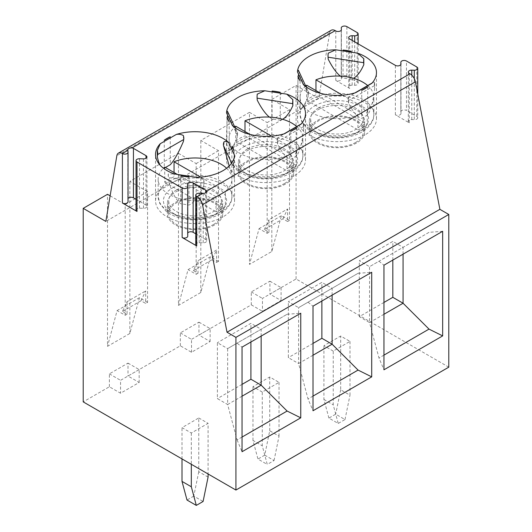 <?xml version="1.0" encoding="UTF-8"?>
<svg xmlns="http://www.w3.org/2000/svg" width="532" height="532" viewBox="0 0 532 532"><rect width="100%" height="100%" fill="white"/><g stroke="black" fill="none" stroke-linecap="round" stroke-linejoin="round"><path stroke-width="0.4" stroke-dasharray="2.66 2" d="M296.73 126.53A36.874 21.287 180 0 1 302.874 138.293A36.874 21.287 180 0 1 296.311 150.416L296.311 165.472A36.874 21.287 180 0 1 287.001 170.845L287.001 155.79A36.874 21.287 180 0 1 248.89 157.153A36.874 21.287 180 0 1 229.126 138.293A36.874 21.287 180 0 1 234.758 126.988M271.586 136.139L296.311 150.416M262.276 392.051L252.966 386.671L269.724 376.995L279.034 382.368L262.276 392.051L262.276 445.809L267.264 464.436L257.954 459.056L252.966 440.436L262.276 445.809M448.789 367.16L296.078 278.987L269.91 294.096L269.91 281.195L251.29 291.942L251.29 304.849L198.955 335.06L210.127 341.511L191.507 352.264L180.335 345.813L127.999 376.024L139.171 382.481L120.551 393.228L109.373 386.777L83.211 401.886M251.29 304.849L262.462 311.3L281.082 300.547L269.91 294.096M208.078 477.098L198.768 471.724L198.768 417.959L182.011 427.642L191.321 433.015L208.078 423.339L208.078 473.979M198.768 417.959L208.078 423.339M333.232 351.08L323.922 345.707L340.679 336.031L349.989 341.404L333.232 351.08L333.232 404.845L338.219 423.465L328.909 418.092L335.692 414.175L345.002 419.555L338.219 423.465M193.369 270.549L211.989 259.796L216.65 249.94L198.024 260.693L193.369 270.549L198.024 273.235L198.024 260.693M211.989 259.796L216.65 262.482L216.65 249.94M271.825 251.496L271.825 99.451L289.514 109.665L289.514 220.414L281.408 215.733L271.825 251.496L249.475 264.397L249.475 112.352L200.817 140.441L218.512 150.656L218.512 261.405L216.65 262.482M218.512 261.405L210.399 256.723L188.055 269.631L178.466 305.395L178.466 153.349L129.861 181.412L147.557 191.626L147.557 302.375L145.695 303.446L141.033 300.76L145.695 290.904L145.695 303.446M198.024 273.235L196.162 274.312L188.055 269.631M280.264 92.289L280.264 120.245L282.572 119.274M300.799 124.362L302.382 123.264L303.745 123.131L303.745 129.103C302.243 142.204 299.922 151.108 296.776 155.823L290.771 159.287C286.848 158.662 282.479 153.615 277.671 144.152L277.671 138.18L281.395 135.381L284.706 133.652M296.776 127.866L296.776 155.823M293.937 175.926A39.508 22.809 180 0 1 250.885 180.867A39.508 22.809 180 0 1 226.492 159.8A39.508 22.809 180 0 1 266 136.99A39.508 22.809 180 0 1 305.508 159.8A39.508 22.809 180 0 1 293.937 175.926M290.771 131.331L290.771 159.287M232.404 125.559L237.019 131.896L237.019 137.868C233.608 146.054 230.988 150.017 229.159 149.751L226.965 145.023L226.492 136.584L227.477 111.328M229.159 121.795L229.159 149.751M226.965 117.067L226.965 145.023M257.235 94.151L257.235 100.122M269.365 117.093L272.071 118.982L280.264 120.245M272.071 91.025L272.071 118.982M303.745 123.131A7.9 4.562 -120 0 0 303.38 126.643L303.745 129.103M277.671 138.18A7.9 4.562 -120 0 0 277.312 141.692L277.671 144.152M227.63 111.634A7.9 6.231 -24.9 0 1 227.969 114.972L227.477 117.306M237.019 131.896A7.9 6.231 -24.9 0 1 237.179 132.202A7.9 6.231 -24.9 0 1 237.511 135.54L237.019 137.868M296.078 278.987L296.078 85.446L271.825 99.451M180.335 345.813L180.335 332.912L198.955 322.159L198.955 335.06M109.373 386.777L109.373 373.876L127.999 363.123L127.999 376.024M147.557 302.375L139.444 297.694L129.861 333.458L107.511 346.359L107.511 194.313M129.861 333.458L129.861 181.412M210.399 256.723L200.817 292.494L178.466 305.395M200.817 292.494L200.817 140.441M198.955 322.159L210.127 328.61L210.127 341.511M180.335 332.912L191.507 339.363L191.507 352.264M210.127 328.61L191.507 339.363M127.999 363.123L139.171 369.574L139.171 382.481M195.756 244.58A3.292 1.902 180 0 1 199.221 242.678L203.197 242.798A3.292 1.902 0 0 0 206.662 240.903A3.292 1.902 0 0 0 205.698 239.56L195.756 233.814M187.749 232.976A3.292 1.902 0 0 0 187.53 233.654A3.292 1.902 0 0 0 187.537 233.754L187.743 236.055M242.047 396.2L227.636 404.519L227.636 348.606L237.079 343.153L242.047 347.123M242.047 437.058L237.079 439.924L227.636 404.519L217.395 398.608L217.395 342.694L227.636 348.606L261.159 329.255L250.918 323.343L217.395 342.694M261.159 336.091L261.159 329.255L287.1 314.272L237.079 343.153M250.918 342.003L250.918 323.343M237.079 439.924L242.047 451.721M287.1 314.272L300.753 313.228M168.192 174.09A7.9 1.669 -81.2 0 1 168.325 177.522L168.192 174.09L174.263 173.924M196.242 177.329L203.809 179.597A7.9 1.669 -81.2 0 1 203.942 183.035L203.809 185.568C198.895 196.534 193.954 203.018 188.973 205.026L180.78 203.756C176.092 200.258 171.896 192.358 168.192 180.062M242.047 384.37L217.395 398.608M214.602 224.956A27.657 15.967 180 0 1 184.464 228.414A27.657 15.967 180 0 1 167.387 213.665A27.657 15.967 180 0 1 195.045 197.698A27.657 15.967 180 0 1 222.702 213.665A27.657 15.967 180 0 1 214.602 224.956M214.602 214.649A27.657 15.967 180 0 1 184.464 218.107A27.657 15.967 180 0 1 167.387 203.357A27.657 15.967 180 0 1 195.045 187.39A27.657 15.967 180 0 1 222.702 203.357A27.657 15.967 180 0 1 214.602 214.649M128.032 198.502A3.292 1.902 0 0 0 127.813 199.181A3.292 1.902 0 0 0 127.82 199.281L128.026 201.575M356.513 143.022A27.657 15.967 180 0 1 326.375 146.486A27.657 15.967 180 0 1 309.298 131.737A27.657 15.967 180 0 1 336.956 115.77A27.657 15.967 180 0 1 364.613 131.737A27.657 15.967 180 0 1 356.513 143.022M355.582 142.483A26.341 15.209 0 0 0 363.296 131.737A26.341 15.209 0 0 0 347.037 117.685A26.341 15.209 0 0 0 318.336 120.983A26.341 15.209 0 0 0 310.615 131.737A26.341 15.209 0 0 0 326.874 145.781A26.341 15.209 0 0 0 355.582 142.483M127.068 301.657L127.068 314.199L122.413 311.513L127.068 301.657L145.695 290.904M198.768 471.724L193.781 496.11L203.091 501.483M141.033 300.76L122.413 311.513M127.068 314.199L125.206 315.277L117.093 310.595L107.511 346.359M139.444 297.694L117.093 310.595M191.321 433.015L191.321 464.303M182.011 458.93L182.011 427.642M193.781 496.11L186.998 500.027M139.171 369.574L120.551 380.327L120.551 393.228M332.114 295.127L332.114 288.291L298.592 307.642L288.351 301.73L321.873 282.372L332.114 288.291L358.056 273.308L298.592 307.642L298.592 363.556L288.351 357.644L288.351 301.73M285.558 183.992A27.657 15.967 180 0 1 255.42 187.45A27.657 15.967 180 0 1 238.343 172.701A27.657 15.967 180 0 1 266 156.734A27.657 15.967 180 0 1 293.657 172.701A27.657 15.967 180 0 1 285.558 183.992M285.558 173.678A27.657 15.967 180 0 1 255.42 177.143A27.657 15.967 180 0 1 238.343 162.393A27.657 15.967 180 0 1 266 146.426A27.657 15.967 180 0 1 293.657 162.393A27.657 15.967 180 0 1 285.558 173.678M313.002 355.236L298.592 363.556L308.035 398.96L313.002 410.757M313.002 343.406L288.351 357.644M321.873 301.039L321.873 282.372M308.035 302.189L313.002 306.159M358.056 273.308L371.708 272.264M313.002 396.094L308.035 398.96M284.627 183.454A26.341 15.209 0 0 0 292.341 172.701A26.341 15.209 0 0 0 276.081 158.649A26.341 15.209 0 0 0 247.373 161.947A26.341 15.209 0 0 0 239.659 172.701A26.341 15.209 0 0 0 255.919 186.745A26.341 15.209 0 0 0 284.627 183.454M244.999 131.544L244.999 135.846L296.311 165.472M249.954 134.403L287.001 155.79M235.689 126.17L235.689 141.219L287.001 170.845M235.689 141.219A36.874 21.287 180 0 1 239.925 138.293A36.874 21.287 180 0 1 244.999 135.846M274.047 460.519L279.034 436.134L269.724 430.76L264.737 455.146L274.047 460.519L267.264 464.436M264.737 455.146L257.954 459.056M252.966 440.436L252.966 386.671M269.724 430.76L269.724 376.995M279.034 382.368L279.034 436.134M178.466 153.349L196.162 163.563L196.162 274.312M296.078 85.446L318.708 98.513L329.714 32.785A7.9 4.562 60 0 1 331.27 30.238M226.605 168.252A36.874 21.287 180 0 1 231.919 179.257A36.874 21.287 180 0 1 225.355 191.38L225.355 206.436A36.874 21.287 180 0 1 216.045 211.809L216.045 196.76A36.874 21.287 180 0 1 177.934 198.117A36.874 21.287 180 0 1 158.17 179.257A36.874 21.287 180 0 1 163.484 168.252M200.631 177.109L225.355 191.38M318.708 98.513L105.841 221.412M136.039 210.1A3.292 1.902 180 0 1 139.504 208.205L143.48 208.325A3.292 1.902 0 0 0 146.945 206.423A3.292 1.902 0 0 0 145.981 205.079L136.039 199.34M170.267 136.764L170.267 164.72M164.268 140.222L164.268 168.179L165.412 167.527M147.557 191.626L125.206 204.527L125.206 315.277M110.124 195.823L125.206 204.527M160.298 165.386L163.091 167.946M163.637 168.105L164.268 168.179M183.374 135.567L183.374 141.539M224.025 141.858L224.025 147.83M229.206 165.984L231.886 174.25L234.08 178.978L234.552 177.548L233.568 168.391L233.568 162.42L234.532 155.218M231.886 146.293L231.886 174.25M234.08 151.022L234.08 178.978M222.981 216.89A39.508 22.809 180 0 1 179.922 221.837A39.508 22.809 180 0 1 155.537 200.763A39.508 22.809 180 0 1 195.045 177.954A39.508 22.809 180 0 1 234.552 200.763A39.508 22.809 180 0 1 222.981 216.89M203.809 179.597L203.809 185.568M188.973 177.063L188.973 205.026M180.78 175.799L180.78 203.756M233.568 162.42A7.9 6.231 155.1 0 0 233.076 166.21L233.568 168.391M164.734 167.134L164.734 182.19A36.874 21.287 180 0 1 168.97 179.257A36.874 21.287 180 0 1 174.044 176.81L225.355 206.436M174.044 172.514L174.044 176.81M164.734 182.19L216.045 211.809M289.514 109.665L267.17 122.566L267.17 233.315L259.057 228.634L249.475 264.397M249.475 112.352L267.17 122.566M218.512 150.656L196.162 163.563M109.373 373.876L120.551 380.327M297.92 76.103L297.92 104.059L297.448 95.614L298.432 70.364M300.115 80.831L300.115 108.787L297.92 104.059M328.191 53.187L328.191 59.158M340.327 76.129L343.027 78.018L351.22 79.281L353.527 78.31M343.027 50.055L343.027 78.018M351.22 51.325L351.22 79.281M371.755 83.398L373.338 82.3L374.701 82.161L374.701 88.132C373.198 101.24 370.877 110.144 367.732 114.859L361.733 118.317C357.803 117.692 353.434 112.651 348.626 103.188L348.626 97.216L352.35 94.417L355.662 92.688M367.732 86.902L367.732 114.859M364.892 134.962A39.508 22.809 180 0 1 321.84 139.903A39.508 22.809 180 0 1 297.448 118.829A39.508 22.809 180 0 1 336.956 96.019A39.508 22.809 180 0 1 376.463 118.829A39.508 22.809 180 0 1 364.892 134.962M361.733 90.36L361.733 118.317M303.36 84.595L307.975 90.925L307.975 96.897C304.563 105.09 301.943 109.053 300.115 108.787M374.701 82.161A7.9 4.562 -120 0 0 374.342 85.672L374.701 88.132M348.626 97.216A7.9 4.562 -120 0 0 348.267 100.728L348.626 103.188M298.592 70.67A7.9 6.231 -24.9 0 1 298.924 74.008L298.432 76.335M307.975 90.925A7.9 6.231 -24.9 0 1 308.134 91.231A7.9 6.231 -24.9 0 1 308.467 94.57L307.975 96.897M356.513 132.714A27.657 15.967 180 0 1 326.375 136.172A27.657 15.967 180 0 1 309.298 121.422A27.657 15.967 180 0 1 336.956 105.456A27.657 15.967 180 0 1 364.613 121.422A27.657 15.967 180 0 1 356.513 132.714M400.982 64.006L400.982 113.469A3.292 1.902 180 0 0 400.982 113.369L400.849 111.913A3.292 1.902 180 0 1 400.842 111.813A3.292 1.902 180 0 1 402.877 110.058A3.292 1.902 180 0 1 406.461 110.47L406.461 61.007M417.753 94.098L417.753 117.772A3.292 1.902 180 0 0 416.789 116.428L406.461 110.47M417.753 117.772A3.292 1.902 180 0 1 414.288 119.673L414.288 78.636M400.982 113.469A3.292 1.902 180 0 1 398.953 115.225A3.292 1.902 180 0 1 395.362 114.812L409.268 122.839A3.292 1.902 180 0 1 408.303 121.495A3.292 1.902 180 0 1 411.768 119.594L414.288 119.673M269.91 281.195L281.082 287.646L262.462 298.399L262.462 311.3M251.29 291.942L262.462 298.399M281.082 287.646L281.082 300.547M177.296 174.39L216.045 196.76M176.418 190.01A26.341 15.209 180 0 1 205.126 186.712A26.341 15.209 180 0 1 221.385 200.763A26.341 15.209 180 0 1 195.045 215.972A26.341 15.209 180 0 1 168.704 200.763A26.341 15.209 180 0 1 176.418 190.01M213.665 224.418A26.341 15.209 0 0 0 221.385 213.665A26.341 15.209 0 0 0 205.126 199.62A26.341 15.209 0 0 0 176.418 202.911A26.341 15.209 0 0 0 168.704 213.665A26.341 15.209 0 0 0 184.963 227.716A26.341 15.209 0 0 0 213.665 224.418M341.391 29.599L341.391 79.062A3.292 1.902 0 0 1 339.356 80.817A3.292 1.902 0 0 1 335.772 80.405L349.67 88.432L349.67 38.969M348.706 37.626L348.706 87.088A3.292 1.902 0 0 1 352.171 85.186L354.691 85.266A3.292 1.902 0 0 0 358.156 83.364A3.292 1.902 0 0 0 357.191 82.021L346.871 76.063A3.292 1.902 0 0 0 343.28 75.65A3.292 1.902 0 0 0 341.245 77.406A3.292 1.902 0 0 0 341.251 77.506L341.251 30.144L341.245 77.406M348.706 87.088A3.292 1.902 0 0 0 349.67 88.432M341.391 79.062A3.292 1.902 0 0 0 341.384 78.962L341.251 77.506M403.07 254.163L403.07 247.32L369.547 266.678L359.306 260.76L392.829 241.408L403.07 247.32L429.011 232.344L442.664 231.3M383.958 302.442L359.306 316.673L369.547 322.585L369.547 266.678L378.99 261.225L383.958 265.195M383.958 314.266L369.547 322.585L378.99 357.996L383.958 369.793M359.306 316.673L359.306 260.76M392.829 260.075L392.829 241.408M383.958 355.123L378.99 357.996M429.011 232.344L378.99 261.225M287.606 221.518L282.944 218.832L264.324 229.578L268.979 232.271L268.979 219.723L287.606 208.97L287.606 221.518L289.514 220.414M268.979 232.271L267.17 233.315M281.408 215.733L259.057 228.634M320.909 93.439L357.956 114.826A36.874 21.287 180 0 1 319.845 116.182A36.874 21.287 180 0 1 300.081 97.329A36.874 21.287 180 0 1 305.714 86.018M318.336 108.076A26.341 15.209 180 0 1 347.037 104.784A26.341 15.209 180 0 1 363.296 118.829A26.341 15.209 180 0 1 336.956 134.037A26.341 15.209 180 0 1 310.615 118.829A26.341 15.209 180 0 1 318.336 108.076M367.685 85.559A36.874 21.287 180 0 1 373.83 97.329A36.874 21.287 180 0 1 367.266 109.452L367.266 124.501A36.874 21.287 180 0 1 357.956 129.881L357.956 114.826M342.542 95.175L367.266 109.452M306.645 85.206L306.645 100.255A36.874 21.287 180 0 1 310.881 97.329A36.874 21.287 180 0 1 315.955 94.882L367.266 124.501M315.955 90.58L315.955 94.882M306.645 100.255L357.956 129.881M264.324 229.578L268.979 219.723M282.944 218.832L287.606 208.97M328.909 418.092L323.922 399.466L323.922 345.707M349.989 341.404L349.989 395.17L340.679 389.79L340.679 336.031M340.679 389.79L335.692 414.175M345.002 419.555L349.989 395.17M323.922 399.466L333.232 404.845M247.373 149.046A26.341 15.209 180 0 1 276.081 145.748A26.341 15.209 180 0 1 292.341 159.8A26.341 15.209 180 0 1 266 175.001A26.341 15.209 180 0 1 239.659 159.8A26.341 15.209 180 0 1 247.373 149.046M303.38 126.643L277.312 141.692M237.511 135.54L227.969 114.972M203.197 242.798L203.197 193.342M205.698 239.56L205.698 192.87M199.221 242.678L199.221 193.216M203.942 183.035L168.325 177.522M127.82 199.281L127.82 149.844M239.925 140.441A36.874 21.287 180 0 1 280.111 135.826A36.874 21.287 180 0 1 302.874 155.497A36.874 21.287 180 0 1 266 176.784A36.874 21.287 180 0 1 229.126 155.497A36.874 21.287 180 0 1 239.925 140.441M243.649 146.892A31.607 18.248 180 0 1 296.53 155.071A31.607 18.248 180 0 1 257.82 177.422A31.607 18.248 180 0 1 243.649 146.892M329.714 32.785L116.847 155.677M145.981 205.079L145.981 158.31M143.48 208.325L143.48 158.862M139.504 208.205L139.504 158.742M187.537 233.754L187.537 184.298M231.639 163.125L233.076 166.21M168.97 181.412A36.874 21.287 180 0 1 209.156 176.797A36.874 21.287 180 0 1 231.919 196.461A36.874 21.287 180 0 1 195.045 217.748A36.874 21.287 180 0 1 158.17 196.461A36.874 21.287 180 0 1 168.97 181.412M374.342 85.672L348.267 100.728M308.467 94.57L298.924 74.008M400.982 113.369L400.982 64.106M395.362 114.812L395.362 65.35M400.849 111.913L400.849 64.552M172.694 187.863A31.607 18.248 180 0 1 225.575 196.042A31.607 18.248 180 0 1 186.865 218.386A31.607 18.248 180 0 1 172.694 187.863M335.772 80.405L335.772 30.942M409.268 122.839L409.268 73.376M416.789 116.428L416.789 66.966M346.871 76.063L346.871 26.6M357.191 82.021L357.191 32.558M352.171 85.186L352.171 40.412M354.691 85.266L354.691 41.868M341.384 78.962L341.384 29.699M411.768 119.594L411.768 75.158M314.605 105.928A31.607 18.248 180 0 1 367.486 114.107A31.607 18.248 180 0 1 328.776 136.458A31.607 18.248 180 0 1 314.605 105.928M310.881 99.477A36.874 21.287 180 0 1 351.067 94.862A36.874 21.287 180 0 1 373.83 114.533A36.874 21.287 180 0 1 336.956 135.82A36.874 21.287 180 0 1 300.081 114.533A36.874 21.287 180 0 1 310.881 99.477M305.508 159.8L305.508 113.562M226.492 159.8L226.492 136.584M281.395 135.381L284.048 133.851M301.145 123.983L302.382 123.264M235.131 127.8L237.179 132.202M206.662 191.447L206.662 240.903M173.419 173.784L174.223 173.911M196.288 177.322L197.239 177.475M222.702 213.665L222.702 203.357M167.387 213.665L167.387 203.357M127.813 149.751L127.813 199.181M293.657 172.701L293.657 162.393M238.343 172.701L238.343 162.393M229.126 138.293L229.126 155.497L230.722 162.499L236.866 170.114C241.096 173.552 246.549 176.045 253.225 177.602C263.4 179.796 273.302 179.417 282.924 176.471C287.719 174.922 291.736 172.847 294.974 170.247C300.653 165.033 303.287 160.119 302.874 155.497L302.874 138.293M146.945 156.967L146.945 206.423M187.53 184.198L187.53 233.654M234.552 200.763L234.552 177.548M155.537 200.763L155.537 154.526M158.17 179.257L158.17 196.461L159.766 203.463L165.911 211.078C170.14 214.516 175.593 217.009 182.27 218.572C192.444 220.76 202.346 220.381 211.969 217.442C216.763 215.892 220.78 213.811 224.019 211.211C229.698 205.997 232.331 201.083 231.919 196.461L231.919 179.257M376.463 118.829L376.463 72.598M297.448 118.829L297.448 95.614M352.35 94.417L355.004 92.887M372.101 83.012L373.338 82.3M306.093 86.829L308.134 91.231M364.613 131.737L364.613 121.422M309.298 131.737L309.298 121.422M400.842 64.558L400.842 111.813M221.385 213.665L221.385 200.763M168.704 213.665L168.704 200.763M358.156 43.87L358.156 83.364M408.303 72.033L408.303 121.495M363.296 131.737L363.296 118.829M310.615 131.737L310.615 118.829M300.081 97.329L300.081 114.533L301.677 121.529L307.822 129.15C312.058 132.581 317.504 135.081 324.181 136.638C334.355 138.825 344.257 138.453 353.88 135.507C358.674 133.958 362.691 131.883 365.93 129.276C371.609 124.069 374.242 119.148 373.83 114.533L373.83 97.329M292.341 172.701L292.341 159.8M239.659 172.701L239.659 159.8"/><path stroke-width="0.8" d="M271.586 136.139L244.999 120.791A36.874 21.287 180 0 1 296.73 126.53M411.768 75.158L411.768 70.138A3.292 1.902 180 0 0 408.303 72.033A3.292 1.902 180 0 0 409.268 73.376L409.973 73.788A7.9 4.562 60 0 1 415.392 81.808L439.878 209.329L448.789 214.476L448.789 367.16L235.922 490.052L83.211 401.886L83.211 208.345L105.841 221.412L116.847 155.677A7.9 4.562 60 0 1 118.403 153.136A7.9 4.562 60 0 1 122.353 153.522L122.413 153.562A3.292 1.902 180 0 0 126.004 153.974A3.292 1.902 180 0 0 128.032 152.219L128.032 201.675A3.292 1.902 180 0 1 126.004 203.437A3.292 1.902 180 0 1 122.413 203.025L137.003 211.443A3.292 1.902 180 0 1 136.039 210.1L136.039 160.637A3.292 1.902 180 0 1 139.504 158.742L143.48 158.862A3.292 1.902 180 0 0 146.945 156.967A3.292 1.902 180 0 0 145.981 155.623L133.439 148.375A3.292 1.902 180 0 0 132.082 147.903C129.522 147.876 128.099 148.521 127.82 149.844L127.813 149.751M282.572 119.274C286.356 117.12 289.787 112.571 292.853 105.635L292.853 99.664L286.781 94.164A39.508 22.809 180 0 1 305.508 113.562A39.508 22.809 180 0 1 300.799 124.362L284.706 133.652A39.508 22.809 180 0 1 232.404 125.559L226.512 112.87A39.508 22.809 180 0 1 264.803 90.766L257.235 94.151A7.9 1.669 98.8 0 0 257.102 98.154L257.235 100.122C261.239 108.029 265.282 113.688 269.365 117.093M296.776 127.866A39.508 22.809 180 0 1 293.937 129.688A39.508 22.809 180 0 1 290.771 131.331L296.776 127.866M229.159 121.795A39.508 22.809 180 0 1 226.965 117.067L229.159 121.795M235.131 127.8L227.63 111.634A7.9 6.231 -24.9 0 0 227.477 111.328C226.965 110.989 226.639 111.501 226.512 112.87M272.071 91.025A39.508 22.809 180 0 1 280.264 92.289L272.071 91.025M292.853 99.664A7.9 1.669 98.8 0 0 292.72 103.667L292.853 105.635M264.803 90.766L286.781 94.164M110.124 195.823L107.511 194.313L83.211 208.345M137.003 211.443L137.003 161.987L182.13 188.035A3.292 1.902 180 0 0 185.715 188.448A3.292 1.902 180 0 0 187.749 186.692A3.292 1.902 180 0 0 187.743 186.592L187.537 184.298A3.292 1.902 180 0 1 187.53 184.198A3.292 1.902 180 0 1 189.565 182.443A3.292 1.902 180 0 1 193.149 182.855L205.698 190.097A3.292 1.902 180 0 1 206.635 191.181L206.662 191.447M409.973 73.788L206.635 191.181C206.649 192.617 205.505 193.335 203.197 193.342L199.221 193.216A3.292 1.902 180 0 0 195.756 195.118L195.756 244.58A3.292 1.902 180 0 0 196.72 245.924L196.72 196.461L197.106 196.68A7.9 4.562 60 0 1 202.526 204.707L227.011 332.227L235.922 337.368L235.922 490.052M187.743 186.792L187.743 236.055A3.292 1.902 180 0 1 187.749 236.155A3.292 1.902 180 0 1 185.715 237.91A3.292 1.902 180 0 1 182.13 237.498L196.72 245.924M195.756 233.814L193.149 232.311A3.292 1.902 0 0 0 187.749 232.976M196.72 196.461A3.292 1.902 180 0 1 195.756 195.118M208.078 473.979L208.078 477.098L203.091 501.483L196.308 505.4L191.321 486.773L182.011 481.4L186.998 500.027L196.308 505.4M242.047 437.058L287.1 411.05L261.159 385.168L242.047 396.2M261.159 336.091L261.159 385.168L250.918 379.25L250.918 342.003M300.753 417.833L242.047 451.721L242.047 347.123L300.753 313.228L300.753 417.833L287.1 411.05M196.242 177.329L174.263 173.924A39.508 22.809 180 0 1 155.537 154.526A39.508 22.809 180 0 1 160.245 143.726L176.338 134.436A39.508 22.809 180 0 1 228.64 142.529L234.532 155.218A39.508 22.809 180 0 1 222.981 170.659A39.508 22.809 180 0 1 196.242 177.329M250.918 379.25L242.047 384.37M136.039 199.34L133.439 197.838A3.292 1.902 0 0 0 128.032 198.502M128.026 152.318L128.026 201.575A3.292 1.902 180 0 1 128.032 201.675M127.82 149.844L128.026 152.119A3.292 1.902 180 0 1 128.032 152.219M191.321 464.303L191.321 486.773M182.011 481.4L182.011 458.93M371.708 376.862L313.002 410.757L313.002 306.159L371.708 272.264L371.708 376.862L358.056 370.079L332.114 344.197L313.002 355.236M332.114 295.127L332.114 344.197L321.873 338.286L313.002 343.406M321.873 338.286L321.873 301.039M358.056 370.079L313.002 396.094M244.999 120.791L244.999 131.544M234.758 126.988A36.874 21.287 180 0 1 235.689 126.17L249.954 134.403M411.768 70.138L414.288 70.211A3.292 1.902 180 0 0 417.753 68.315L417.753 94.098M400.982 64.106L400.849 62.45A3.292 1.902 180 0 1 400.842 62.35A3.292 1.902 180 0 1 402.877 60.595A3.292 1.902 180 0 1 406.461 61.007L416.789 66.966A3.292 1.902 180 0 1 417.753 68.315M400.982 63.907A3.292 1.902 180 0 1 400.982 64.006A3.292 1.902 180 0 1 398.953 65.762A3.292 1.902 180 0 1 395.362 65.35L349.67 38.969A3.292 1.902 180 0 1 348.706 37.626A3.292 1.902 180 0 1 352.171 35.73L354.691 35.804A3.292 1.902 180 0 0 358.156 33.908L358.156 43.87M341.245 27.943L341.251 28.043A3.292 1.902 180 0 1 341.245 27.943A3.292 1.902 180 0 1 343.28 26.188A3.292 1.902 180 0 1 346.871 26.6L357.191 32.558A3.292 1.902 180 0 1 358.156 33.908M341.251 28.043L341.384 29.499A3.292 1.902 180 0 1 341.391 29.599A3.292 1.902 180 0 1 339.356 31.355A3.292 1.902 180 0 1 335.772 30.942L335.22 30.63L132.082 147.903M137.003 161.987A3.292 1.902 180 0 1 136.039 160.637M188.973 177.063A39.508 22.809 180 0 1 180.78 175.799L188.973 177.063M231.886 146.293A39.508 22.809 180 0 1 234.08 151.022L231.886 146.293M164.268 140.222A39.508 22.809 180 0 1 170.267 136.764L164.268 140.222M367.732 86.902L361.733 90.36A39.508 22.809 180 0 0 364.892 88.724A39.508 22.809 180 0 0 367.732 86.902M335.759 49.795L357.737 53.2A39.508 22.809 180 0 1 376.463 72.598A39.508 22.809 180 0 1 371.755 83.398L355.662 92.688A39.508 22.809 180 0 1 303.36 84.595L297.468 71.906A39.508 22.809 180 0 1 335.759 49.795L328.191 53.187A7.9 1.669 98.8 0 0 328.058 57.19L328.191 59.158C332.194 67.065 336.237 72.718 340.327 76.129M343.027 50.055A39.508 22.809 180 0 1 351.22 51.325L343.027 50.055M300.115 80.831A39.508 22.809 180 0 1 297.92 76.103L300.115 80.831M118.403 153.136L331.27 30.238A7.9 4.562 60 0 1 335.22 30.63M200.631 177.109L174.044 161.761A36.874 21.287 180 0 1 226.605 168.252M165.412 167.527L170.267 164.72C174.197 160.458 178.566 152.731 183.374 141.539L183.733 139.497A7.9 4.562 60 0 0 183.374 135.567C181.272 134.35 178.925 133.978 176.338 134.436M160.245 143.726L157.299 150.623L157.299 156.594C158.071 160.498 159.068 163.424 160.298 165.386M163.091 167.946L163.637 168.105M228.64 142.529C227.071 141.426 225.535 141.199 224.025 141.858A7.9 6.231 155.1 0 0 223.533 145.648L229.206 165.984M157.299 150.623A7.9 4.562 60 0 1 157.658 154.546L157.299 156.594M174.044 161.761L174.044 172.514M163.484 168.252A36.874 21.287 180 0 1 164.734 167.134L177.296 174.39M306.093 86.829L298.592 70.67A7.9 6.231 -24.9 0 0 298.432 70.364C297.92 70.025 297.594 70.537 297.468 71.906M353.527 78.31C357.318 76.156 360.743 71.607 363.808 64.665L363.808 58.693L357.737 53.2M363.808 58.693A7.9 1.669 98.8 0 0 363.675 62.696L363.808 64.665M442.664 335.898L383.958 369.793L383.958 265.195L442.664 231.3L442.664 335.898L429.011 329.115L403.07 303.233L383.958 314.266M403.07 254.163L403.07 303.233L392.829 297.322L383.958 302.442M392.829 297.322L392.829 260.075M429.011 329.115L383.958 355.123M305.714 86.018A36.874 21.287 180 0 1 306.645 85.206L320.909 93.439M342.542 95.175L315.955 79.827A36.874 21.287 180 0 1 367.685 85.559M315.955 79.827L315.955 90.58M448.789 214.476L235.922 337.368M439.878 209.329L227.011 332.227M257.102 98.154L292.72 103.667M415.392 81.808L202.526 204.707M202.911 193.329L197.106 196.68M205.698 192.87L205.698 190.097M182.13 237.498L182.13 188.035M122.413 203.025L122.413 153.562M193.149 232.311L193.149 182.855M133.439 197.838L133.439 148.375M127.866 150.343L122.353 153.522M145.981 158.31L145.981 155.623M157.658 154.546L183.733 139.497M223.533 145.648L231.639 163.125M328.058 57.19L363.675 62.696M400.849 64.552L400.849 62.45M352.171 40.412L352.171 35.73M354.691 41.868L354.691 35.804M414.288 78.636L414.288 70.211M284.048 133.851L301.145 123.983M174.223 173.911L196.288 177.322M187.749 186.692L187.749 236.155M355.004 92.887L372.101 83.012M400.842 62.35L400.842 64.558"/></g></svg>
